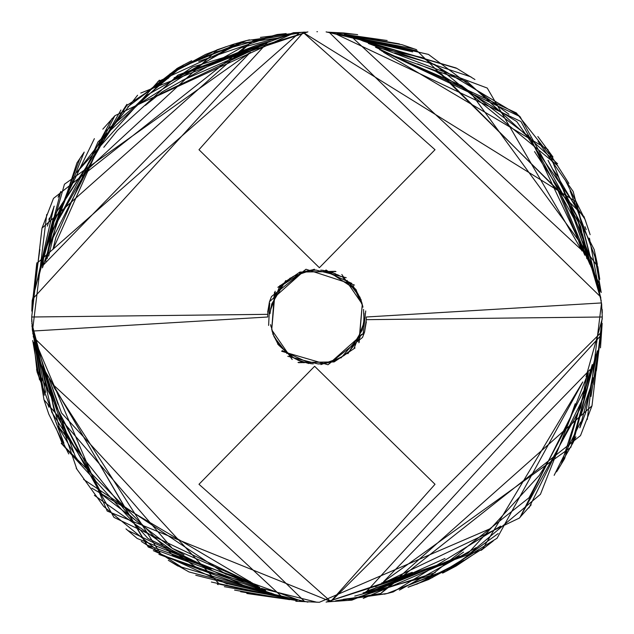 <?xml version="1.0" encoding="UTF-8"?>
<svg xmlns="http://www.w3.org/2000/svg" width="634" height="634" viewBox="0 0 634 634"><rect width="100%" height="100%" fill="white"/><g stroke="black" fill="none" stroke-linecap="round" stroke-linejoin="round"><path stroke-width="0.95" d="M317.476 31.708L316.897 31.708M305.176 32.302L303.29 32.508L198.981 149.719L319.377 267.714L435.019 149.719L303.29 32.508L576.251 201.866L600.874 298.257M412.179 585.753L417.362 583.827M519.111 518.295L520.031 517.384L583.557 391.178M38.642 277.074L60.832 191.492L58.074 197.206M54.215 206.121L47.304 226.132M307.894 31.882L184.51 72.973M36.938 371.191L36.566 369.321M137.586 95.227L76.722 172.432L159.411 80.153M127.26 530.008L137.206 538.472L259.892 587.559L91.875 488.164M557.579 470.269L564.64 458.596L592.267 364.582M416.665 49.714L415.706 49.373M414.129 48.818L352.583 37.2L428.457 54.413L350.206 36.479M601.206 292.52L594.502 254.21M586.212 229.667L585 226.703M576.013 207.54L560.488 181.451M246.816 40.505L234.588 43.897L137.095 105.196M94.379 138.648L51.259 227.463M170.007 561.296L177.805 565.996L275.457 594.74M168.311 560.321L189.019 571.947L273.135 593.836M31.906 325.844L45.608 392.351M347.828 600.438L435.265 572.621M589.557 232.852L585.237 219.927L565.298 180.143M189.946 61.601L177.805 68.004L130.976 104.388M246.816 593.495L286.314 599.138M33.784 342.257L37.113 372.11L62.37 439.362M408.042 587.179L428.457 579.587L459.872 562.485M568.896 183.448L546.468 148.348M554.156 475.334L580.641 422.046M508.936 114.302L428.457 54.413M253.925 49.983L239.169 54.754M33.333 297.037L39.839 249.495L33.681 295.111M42.724 366.769L58.764 411.838M225.664 583.304L307.894 602.118M601.769 305.025L589.446 238.186M290.657 34.688L246.8 40.513L196.421 60.19M38.642 356.918L76.833 469.112M367.974 590.714L482.054 549.662L493.236 540.945M586.87 258.72L580.633 226.354L520.031 116.616L379.592 49.674M250.462 52.257L44.269 264.053M52.987 384.561L282.217 597.046M366.753 591.292L600.921 335.434M600.652 296.91L329.204 32.342M298.392 33.19L253.323 40.457L53.486 198.394L42.002 228.153L31.7 317L32.469 331.067L267.738 317L267.73 314.329L31.7 317M328.761 362.561L318.918 364.019M362.125 303.797L356.245 290.388M293.312 276.384L286.394 280.965M349.802 350.689L359.296 338.548M359.906 337.486L360.191 336.979M270.591 324.608L273.943 336.472M332.018 361.562L336.155 359.938L321.486 364.17M335.505 273.785L325.194 270.464M271.685 304.423L269.973 313.767M304.518 271.677L299.573 273.27M273.309 334.403L272.073 331.075M341.243 357.299L349.429 351.236M292.765 357.299L301.942 361.689M327.287 271.106L320.772 270.1M362.735 305.937L353.035 285.546M302.735 272.01L280.109 286.552M274.102 336.868L287.02 353.613M340.965 357.964L361.546 334.356M356.363 289.96L326.019 269.973M285.783 280.577L271.606 304.241M282.193 350.61L311.064 363.757M353.978 348.589L363.488 323.99L363.908 320.067M346.219 277.708L316.057 270.068L306.801 271.035M274.498 292.337L271.709 329.815L292.179 359.502M298.582 362.68L334.11 361.935L355.088 347.931M363.076 334.467L365.731 310.953M354.501 285.078L306.008 269.252L271.495 296.522L269.513 301.657L267.675 312.15M31.7 318.839L31.763 321.866M602.3 318.656L586.062 376.675M363.979 318.791L363.536 309.368M274.538 337.375L277.747 343.612M340.68 357.616L347.606 353.035M284.198 283.311L273.809 297.021M292.211 356.95L295.785 359.058M297.132 359.771L302.751 362.291M303.092 362.426L303.963 362.743M362.989 307.181L360.057 297.528M298.329 360.144L308.806 363.536M362.315 329.577L364.09 319.552M327.112 362.925L334.427 360.73M360.683 299.597L361.927 302.925M358.836 295.547L357.338 292.726M289.064 279.182L284.563 282.764M341.235 276.701L332.058 272.311M306.713 362.894L313.228 363.9M333.159 361.261L344.262 355.42M359.898 297.132L346.972 280.379M290.309 277.993L279.998 287.923M277.637 344.04L293.756 357.901M347.915 353.724L362.394 329.759M351.807 283.39L322.936 270.243M280.014 285.411L270.512 310.01M287.781 356.292L317.943 363.932L326.613 363.068M359.153 342.305L362.283 304.185L341.821 274.498M335.418 271.32L299.882 272.065L277.851 287.321M269.704 303.29L268.618 325.44M281.647 351.268L327.992 364.748L362.505 337.478L364.487 332.343L366.325 321.85M366.262 317L601.531 302.933L602.292 317L366.27 319.671L366.262 317M602.26 313.125L602.181 309.416M304.383 32.08L260.392 37.39M245.905 40.766L176.799 68.987M114.817 115.776L50.435 242.822M153.301 550.637L227.218 583.977M572.756 443.332L575.926 436.794M579.785 427.879L593.194 377.785M595.057 361.221L595.358 356.918M326.106 602.118L449.49 561.027M596.966 262.31L594.161 249.495L548.045 160.347M224.079 47.407L205.543 54.413L174.12 71.515M79.836 158.666L43.136 256.722M217.335 584.286L218.294 584.627M224.341 586.672L281.409 596.8M32.714 340.506L39.498 379.79M47.788 404.333L49 407.297M57.987 426.46L73.568 452.628M399.412 590.103L476.182 547.625M456.932 68.424L360.865 40.164M48.889 219.586L49.46 217.977M286.172 33.562L277.121 34.537L198.735 61.379M44.499 401.338L48.763 414.073L68.749 453.944M444.252 572.296L456.195 565.996L479.558 550.399M552.983 157.002L537.838 136.508M120.928 110.015L53.652 228.272M141.303 541.404L183.694 568.444M561.978 462.004L573.168 442.508L595.358 356.926M387.184 40.505L347.686 34.862M600.152 290.34L596.887 261.89L571.646 194.678M225.95 46.821L205.543 54.413L225.934 46.742M600.667 336.971L594.161 384.505L600.319 338.889M591.276 267.231L575.236 222.185M408.375 50.712L326.106 31.882L412.655 51.877M32.231 328.975L44.34 395.228M343.335 599.312L387.2 593.487L437.579 573.81M595.358 277.082L573.168 191.484L538.02 141.287M266.018 43.286L140.764 93.055M47.13 375.28L54.144 410.681L113.969 517.384L254.408 584.326M383.538 581.743L589.723 369.947M581.013 249.439L351.783 36.954M267.247 42.708L33.071 298.566M33.348 337.09L304.796 601.658M335.608 600.81L380.677 593.543L580.514 435.606L591.99 405.847L602.292 317M198.981 484.281L314.623 366.286L435.019 484.281L330.71 601.492L198.981 484.281M317.095 602.292L261.406 588.376M450.703 568.872L484.416 547.57M557.769 165.736L434.853 64.502L394.602 52.852M168.707 77.903L126.863 105.426L55.832 213.198L45.648 261.398M158.896 554.362L261.311 592.101L271.368 593.115M579.991 427.53L585.689 412.702L597.394 350.784M584.794 255.209L557.69 189.78L417.251 50.918L336.844 33.396M270.877 41.091L257.721 44.76L215.774 61.236M53.201 218.635L32.175 300.627L31.803 311.143M32.738 333.151L66.633 435.756M244.399 587.48L289.897 599.13M327.287 601.872L351.894 600.144L459.896 556.216M589.675 370.367L589.882 369.638M599.701 292.068L599.265 283.81L530.222 137.57L461.409 85.471L381.668 51.005M279.245 37.913L241.356 43.183L157.66 81.794M55.895 427.776L62.837 444.886L172.892 555.4L250.39 581.695M375.526 586.759L519.286 518.113L531.197 504.822M582.099 251.024L487.245 88.063L368.37 43.477M249.439 52.955L64.446 184.24L36.82 282.51M43.104 367.562L146.66 544.868L302.236 601.365M331.011 601.452L601.389 332.161M293.732 276.147L314.409 269.212M556.565 471.87L564.64 458.596M342.883 277.755L355.27 288.803M249.487 39.831L240.738 42.082M280.664 346.838L272.747 333.944M125.968 528.867L137.206 538.472M590.127 234.667L585.237 219.927M191.682 60.729L177.805 68.004M408.074 587.258L428.457 579.587M271.709 329.815L275.156 291.22M334.11 361.935L298.028 362.442M365.921 591.681L482.054 549.662M267.73 314.329L269.339 302.26L271.495 296.522M412.06 585.792L432.65 577.471M253.323 40.457L42.002 228.153M520.031 517.384L580.625 407.686L586.87 375.28M307.862 31.882L192.49 67.053L170.451 81.889M240.627 42.106L145.717 95.877L133.425 107.875M601.206 292.472L558.641 177.401L553.07 169.674M270.94 326.494L270.71 325.242M183.4 64.914L127.727 106.9M416.665 584.286L464.064 560.107M321.596 270.203L323.3 270.409M234.588 590.103L289.595 599.669M60.832 191.492L37.826 279.412M270.639 309.186L270.924 307.688M37.113 372.11L63.931 443.174M255.391 49.064L236.355 55.435M296.585 359.351L293.312 357.616M303.424 271.82L312.174 270.306M246.8 40.513L191.024 62.726M364.011 313.259L363.789 321.438M46.726 214.451L32.469 331.067M269.513 301.657L306.008 269.252M111.972 118.629L52.368 230.419L47.13 258.72M326.145 602.118L447.739 563.047L463.549 552.111M211.391 582.036L283.794 597.521M393.286 591.91L500.575 526.125M32.794 341.528L75.359 456.599L80.93 464.326M456.195 68.004L358.551 39.26M277.121 34.537L216.535 51.79M312.071 363.757L310.692 363.591M399.412 43.897L344.405 34.331M573.168 442.508L596.174 354.588M363.171 325.86L363.076 326.312M596.887 261.89L570.109 190.889M302.458 361.721L300.674 361.087M337.557 274.72L340.68 276.384M327.881 362.775L321.818 363.694M387.2 593.487L442.976 571.274M217.335 49.714L169.936 73.893M587.266 419.549L601.531 302.933M364.487 332.343L327.992 364.748M597.347 264.204L594.161 249.495M340.117 357.941L320.899 364.598M291.117 356.245L278.722 345.197M384.434 594.185L393.357 591.894M353.336 287.162L361.245 300.056M307.522 270.948L315.082 269.981M305.707 271.281L312.514 269.83M43.912 399.491L48.763 414.073M442.635 573.112L456.195 565.996M227.804 46.155L205.543 54.413M362.283 304.185L358.86 342.748M299.882 272.065L335.972 271.558M596.182 279.42L573.168 191.484M366.27 319.671L364.653 331.74L362.505 337.478M380.677 593.543L591.99 405.847M83.609 479.423L226.132 574.412M481.063 550.375L482.403 549.44L582.099 382.968M518.945 115.539L422.204 57.551L375.534 47.249M84.1 152.263L44.269 252.768L42.423 267.881M195.779 575.252L279.253 596.095L161.266 554.861L54.041 387.493L53.407 385.155M381.676 582.995L412.29 572.288M590.991 396.472L599.685 341.995L590.991 396.472M589.874 264.346L560.765 194.281L553.593 181.807M356.031 34.426L327.057 32.136M290.047 34.83L241.221 47.709L162.256 91.827L145.273 105.434M95.354 480.318L51.774 412.227L31.827 323.3L59.35 427.784L126.768 512.581L136.009 520.704M363.258 598.385L468.185 553.197L539.177 475.548L547.308 462.638M584.952 219.174L516.765 121.577L435.471 71.198L417.576 63.883M177.013 68.456L98.016 141.873L55.911 237.378L52.907 249.55M94.363 495.336L199.306 569.554L253.822 583.962M528.97 507.889L584.754 394.895L588.344 372.602L540.445 494.298L469.168 554.053M471.062 76.928L362.632 40.885M53.969 206.541L36.582 283.287L54.049 206.351M49.19 378.76L58.011 404.262M240.643 591.744L297.164 600.612L219.419 584.207L61.53 412.98L49.198 378.775M363.02 592.948L376.62 589.137L444.997 558.467M600.477 347.868L602.173 323.348M601.254 300.77L577.043 216.456L534.541 151.581M294.342 32.651L177.964 75.066L117.48 130.342L103.794 147.31M36.891 369.242L102.098 494.734L172.464 548.45L184.026 554.845M422.926 581.758L529.018 497.753L568.167 423.813L575.173 403.771M557.611 163.786L467.337 81.738L383.467 52.21M126.887 104.333L60.278 207.413L48.675 256.081M128.433 530.753L248.552 587.773L264.418 589.937M561.304 464.064L594.494 360.778L594.637 358.852M581.719 250.47L575.093 230.007M416.031 49.484L401.924 44.665L346.188 35.377M259.052 46.908L181.982 80.558M36.962 262.69L32.675 301.285M37.826 354.604L48.446 391.138L80.027 453.635M295.809 601.254L319.37 602.284L490.248 528.685M599.764 279.372L597.822 266.763L469.778 91.502M233.724 44.174L217.446 49.69L85.336 171.552M61.221 443.277L148.007 538.504L211.051 569.189M445.765 569.958L497.064 538.226L582.765 381.969M548.925 153.943L516.361 112.931L375.471 47.209M84.219 152.097L76.952 162.875L42.446 267.825M381.692 582.979L390.053 580.348M589.882 264.354L560.741 194.226M357.663 34.656L343.921 32.984L326.851 32.12M289.944 34.854L156.432 96.32M33.792 291.68L32.762 300.667M338.485 600.556L386.288 593.709M587.449 226.584L584.017 216.59L441.304 73.813L436.612 71.69M183.48 65.04L105.688 131.111L52.931 249.527M76.207 468.233L103.699 506.431L155.029 548.458M474.937 79.527L456.813 68.361L362.624 40.877M363.06 592.933L376.43 589.192L418.226 572.764M580.799 415.365L596.428 370.272L602.173 323.364M601.254 300.785L576.06 214.458L567.446 198.387M389.482 46.512L343.993 34.838M306.896 32.112L293.471 32.706L174.128 77.776M44.317 263.673L44.126 264.338M34.307 341.98L44 399.769L172.297 548.362L252.332 582.995M354.755 596.087L445.845 571.48L498.173 533.551M591.577 267.881L590.531 258.466L547.839 149.45L383.618 52.305M258.474 47.241L114.905 115.697L102.811 129.162M51.877 382.936L148.245 547.039L265.646 590.539M384.576 581.029L570.862 447.287L597.188 351.466M590.896 266.431L582.456 234.192L520.91 121.482L333.46 32.865M298.994 33.095L36.724 263.538L32.342 304.027M33.222 336.337L107.194 511.067L330.71 601.492"/></g></svg>
